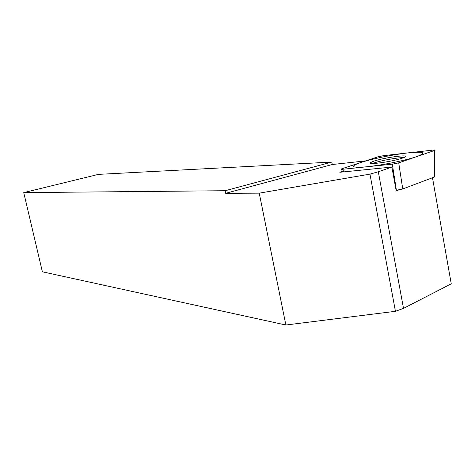 <?xml version="1.0" encoding="UTF-8"?>
<svg xmlns="http://www.w3.org/2000/svg" width="475" height="475" viewBox="0 0 475 475"><rect width="100%" height="100%" fill="white"/><g stroke="black" fill="none" stroke-linecap="round" stroke-linejoin="round"><path stroke-width="0.71" d="M23.75 192.612L98.462 174.373L331.805 162.07L225.15 190.724L225.684 193.307L259.243 193.153L285.867 325.013L42.382 271.801L23.75 192.612L225.15 190.724M331.805 162.07L332.274 164.516L365.679 160.888M432.482 177.745L451.25 283.807L403.507 308.37L395.432 311.309L285.867 325.013M332.274 164.516L225.684 193.307M342.338 171.439L339.833 172.277L391.869 167.063L378.302 171.778L369.954 174.129L259.243 193.153M398.472 189.994L396.209 190.849L391.869 167.063M403.507 308.37L378.302 171.778M395.432 311.309L369.954 174.129M434.393 150.516L434.75 150.385C435.611 149.999 435.07 149.898 433.135 150.088L383.883 155.592L378.058 156.786L341.394 168.958C340.652 169.302 341.086 169.403 342.695 169.266L392.32 164.16L398.721 162.854L434.393 150.516C435.64 150.035 435.213 149.886 433.111 150.088L383.907 155.592L378.041 156.792L342.03 168.714C340.593 169.237 340.824 169.421 342.718 169.266L392.297 164.16L398.739 162.848L434.376 150.522L434.382 177.027L402.735 188.973L396.387 190.255L392.32 164.16M402.378 158.122C391.192 162.106 362.965 165.603 371.67 162.011L373.819 161.191C384.982 157.273 413.202 153.74 404.053 157.492L402.378 158.122M434.387 176.379L434.738 176.884L434.382 177.027M403.661 157.652C398.282 157.409 381.336 160.437 374.371 162.86L372.59 163.525M360.388 162.64C349.374 166.63 351.553 168.007 366.92 166.773C382.001 165.252 406.155 160.324 416.925 156.554C426.989 152.582 423.997 151.365 407.948 152.902C392.985 154.571 371.313 159.012 360.388 162.64M343.686 171.891L342.695 169.266M402.735 188.973L398.721 162.854M434.732 176.884L434.744 150.385M342.552 172.003L341.537 169.332M372.216 163.519L371.67 162.011"/></g></svg>
